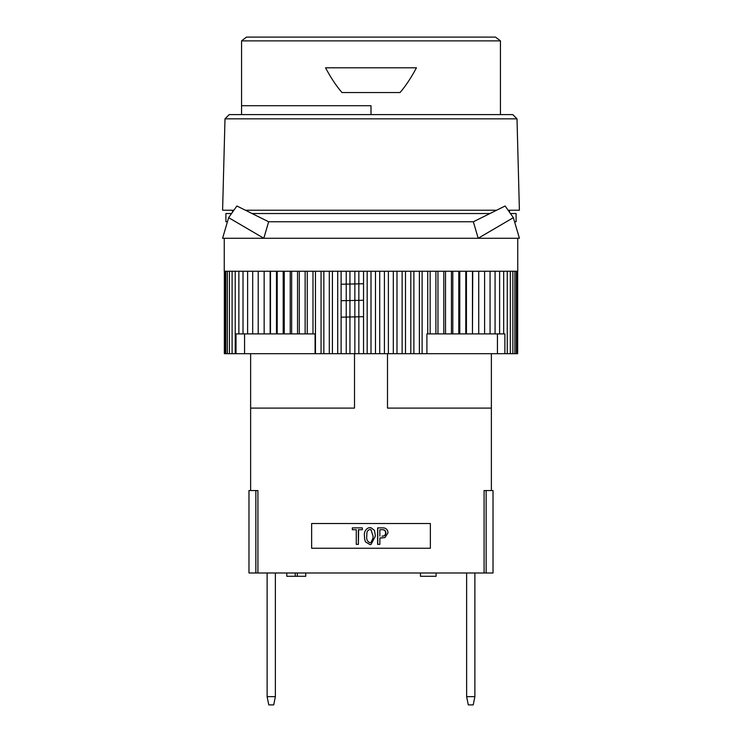 <?xml version="1.0" encoding="UTF-8"?>
<svg xmlns="http://www.w3.org/2000/svg" width="742" height="742" viewBox="0 0 742 742"><rect width="100%" height="100%" fill="white"/><g stroke="black" fill="none" stroke-linecap="round" stroke-linejoin="round"><path stroke-width="1.11" d="M267.12 572.991L267.12 696.655L268.771 704.9L273.715 704.9L275.365 696.655L275.365 572.991M500.442 114.593L500.442 40.884L241.558 40.884L241.558 114.593M325.543 67.8L416.457 67.8C411.087 77.854 405.614 86.1 400.031 92.537L341.969 92.537C336.386 86.1 330.913 77.854 325.543 67.8M500.442 40.884L495.517 37.1L246.483 37.1L241.558 40.884M387.899 531.773C387.241 529.157 385.552 527.859 382.835 527.868L377.613 527.868L377.613 544.359L379.858 544.359L379.858 537.95L384.913 537.616L387.992 532.904L387.899 531.773M364.628 539.017L365.444 541.836L369.98 544.591L371 544.498L375.415 536.067L374.45 530.354L371 527.738L368.542 527.812C365.352 529.454 363.979 532.209 364.433 536.067M377.752 527.868L377.752 544.359M379.858 529.705L382.213 529.705C384.569 529.565 385.794 530.641 385.905 532.904C385.812 535.168 384.579 536.234 382.213 536.114L381.982 536.114C384.31 536.225 385.515 535.158 385.599 532.904C385.525 530.669 384.328 529.602 381.982 529.705L379.858 529.705L379.858 536.114M364.443 536.067L364.619 539.017M373.078 536.067L373.013 538.173L371 542.513L369.98 542.754C367.309 541.567 366.242 539.341 366.771 536.067L366.836 533.962C366.761 531.56 367.8 530.057 369.98 529.473L370.991 529.714L373.041 536.067L370.991 529.714M257.91 490.545L257.91 572.991L248.978 572.991L248.978 490.545L255.86 490.545L255.86 572.991M352.728 529.705L356.281 529.705L356.281 544.359L358.377 544.359L358.377 529.705L362.337 529.705L362.337 527.868L352.348 527.868L352.348 529.705L356.281 529.705M362.337 527.868L362.337 529.705M358.636 529.705L358.377 544.359M369.998 527.645L371 527.738M371 544.498L369.98 544.591M379.858 537.95L382.492 537.95M366.845 533.962L366.771 536.067M372.966 538.173L373.041 536.067M247.791 353.684L242.384 353.684M363.534 283.75L341.125 284.251M363.534 300.26L341.125 300.723M363.534 316.704L341.125 317.186M354.509 353.684L354.509 408.1L250.629 408.1L250.629 353.684M486.14 572.991L486.14 490.545L493.022 490.545L493.022 572.991L257.91 572.991M267.12 696.655L275.365 696.655M474.88 572.991L474.88 696.655L466.635 696.655L468.285 704.9L473.229 704.9L474.88 696.655M466.635 572.991L466.635 696.655M286.802 572.991L286.802 576.284L305.75 576.284L305.75 572.991M295.223 576.284L295.223 572.991M297.329 576.284L297.329 572.991M486.14 490.545L484.09 490.545L484.09 572.991M257.613 490.545L255.86 490.545M436.101 572.991L436.101 576.284L420.464 576.284L420.464 572.991M371 105.726L241.558 105.726L371 105.726L371 114.602L229.222 114.602L224.993 118.831L517.007 118.831L519.4 210.236L508.112 210.236M496.583 210.236L245.417 210.236M233.888 210.236L222.6 210.236L224.993 118.831M371 114.602L512.778 114.602L517.007 118.831M228.638 217.656L236.883 205.998L268.65 221.775L263.818 238.265L228.638 217.656L222.6 238.265L478.182 238.265L473.35 221.775L268.65 221.775M473.35 221.775L505.117 205.998L513.362 217.656L478.182 238.265L519.4 238.265L513.362 217.656M510.45 213.529L516.098 213.529L516.098 221.775L514.568 221.775M227.432 221.775L225.902 221.775L225.902 213.529L231.55 213.529M252.057 213.529L489.943 213.529M311.64 523.518L430.36 523.518L430.36 548.255L311.64 548.255L311.64 523.518M491.371 353.684L491.371 408.1L387.491 408.1L387.491 353.684M235.223 271.238L235.223 353.684L224.334 353.684L224.334 271.238M227.377 271.238L227.377 353.684M312.985 271.238L312.985 333.9L236.021 333.9L236.021 353.684L235.223 353.684M307.262 271.238L307.262 333.9M517.749 238.265L517.749 271.238L472.478 271.238L472.45 333.9L426.91 333.9L426.91 353.684L236.021 353.684M284.251 271.238L284.251 333.9M283.184 271.238L283.184 333.9M305.138 271.238L305.138 333.9M299.323 271.238L299.323 333.9M277.193 271.238L277.193 333.9M276.488 271.238L276.488 333.9M517.684 271.238L517.684 353.684L497.437 353.684L497.437 333.9M232.088 271.238L232.088 353.684M252.697 271.238L252.697 333.9M512.87 271.238L512.87 353.684M514.883 271.238L514.883 353.684M238.868 271.238L238.868 333.9M422.115 271.238L422.115 353.684M419.369 271.238L419.369 353.684M270.487 271.238L270.487 333.9M270.144 271.238L270.144 333.9M315.09 353.684L315.09 333.9L312.985 333.9M510.32 271.238L510.32 353.684M290.215 271.238L290.215 333.9M224.807 271.238L224.807 353.684M363.534 271.238L363.534 353.684M358.85 271.238L358.85 353.684M379.709 271.238L379.709 353.684M375.48 271.238L375.48 353.684M371 271.238L371 353.684M367.179 353.684L367.179 271.238M297.542 271.238L297.542 333.9M291.643 271.238L291.643 333.9M507.259 271.238L507.259 353.684M516.358 271.238L516.358 353.684M229.464 271.238L229.464 353.684M243.005 271.238L243.005 333.9M388.381 271.238L388.381 353.684M384.421 271.238L384.421 353.684M393.316 271.238L393.316 353.684M258.207 271.238L258.207 333.9M264.152 271.238L264.152 333.9M354.852 271.238L354.852 353.684M247.615 271.238L247.615 333.9M225.818 271.238L225.818 353.684M396.989 271.238L396.989 353.684M402.127 271.238L402.127 353.684M244.563 333.9L244.563 353.684M413.888 271.238L413.888 353.684M410.818 271.238L410.818 353.684M517.295 271.238L517.295 353.684M405.503 271.238L405.503 353.684M459.79 271.238L459.79 333.9M458.779 271.238L458.779 333.9M466.44 271.238L466.44 333.9M465.791 271.238L465.791 333.9M472.728 271.238L472.45 333.9M478.729 271.238L478.729 333.9L472.728 333.9M484.6 271.238L484.6 333.9L478.729 333.9M490.063 271.238L490.063 333.9L484.6 333.9M495.072 271.238L495.072 333.9L490.063 333.9M499.616 271.238L499.616 333.9L495.072 333.9M503.688 271.238L503.688 333.9L499.616 333.9M504.885 353.684L504.885 333.9L503.688 333.9M497.437 353.684L426.91 353.684M427.735 271.238L427.735 333.9M430.147 271.238L430.147 333.9M435.888 271.238L435.888 333.9M437.956 271.238L437.956 333.9M445.525 271.238L445.525 333.9M443.799 271.238L443.799 333.9M452.805 271.238L452.805 333.9M451.433 271.238L451.433 333.9M349.946 271.238L349.946 353.684M346.236 271.238L346.236 353.684M341.125 271.238L341.125 353.684M337.703 271.238L337.703 353.684M332.416 271.238L332.416 353.684M329.3 271.238L329.3 353.684M323.846 271.238L323.846 353.684M472.478 271.238L224.251 271.238L224.251 238.265M321.054 271.238L321.054 353.684M315.452 271.238L315.452 353.684M232.496 210.236L232.496 212.203M509.504 210.236L509.504 212.203M491.371 490.545L491.371 408.1M250.629 490.545L250.629 408.1"/></g></svg>
